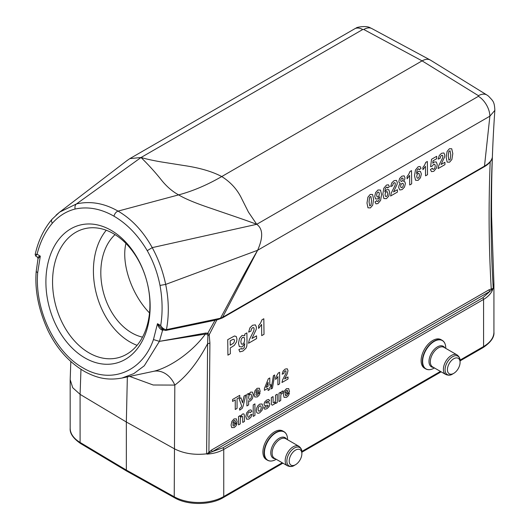<?xml version="1.0" encoding="UTF-8"?>
<svg xmlns="http://www.w3.org/2000/svg" width="530" height="530" viewBox="0 0 530 530"><rect width="100%" height="100%" fill="white"/><g stroke="black" fill="none" stroke-linecap="round" stroke-linejoin="round"><path stroke-width="0.79" d="M270.426 461.014A16.49 9.52 -60 0 1 267.504 460.239L266.312 459.55A16.49 9.52 -60 0 1 266.312 440.516A16.49 9.52 -60 0 1 282.801 430.996L283.994 431.685A16.49 9.52 -60 0 1 286.12 433.825M428.637 369.668A16.49 9.52 -60 0 1 425.723 368.9L424.523 368.211A16.49 9.52 -60 0 1 424.523 349.171A16.49 9.52 -60 0 1 441.013 339.65L442.205 340.339A16.49 9.52 -60 0 1 444.332 342.486M126.902 160.65L129.85 158.622L141.026 157.509L76.505 203.911C90.425 200.824 104.271 203.222 118.051 211.112C131.778 219.109 143.166 231.279 152.229 247.629L256.725 224.309C263.006 228.788 263.297 237.447 257.613 250.279L222.56 317.344L484.493 166.122C489.031 163.478 491.641 160.557 492.33 157.364C490.376 202.4 490.674 245.946 493.218 288.002L491.476 290.076A1.411 0.994 74.8 0 1 491.244 288.797C488.799 247.556 488.455 205.136 490.204 161.524M111.081 230.298A71.364 50.463 75 0 1 135.196 351.264A71.364 50.463 75 0 1 47.793 300.801A71.364 50.463 75 0 1 111.081 230.298M56.054 215.16L59.545 212.199L52 219.294M59.711 212.073L76.499 203.911C75.141 205.017 74.677 206.72 75.114 209.032C66.402 211.231 58.803 215.968 52.331 223.262C51.224 221.394 51.238 219.97 52.351 218.983M165.572 284.451L257.613 250.279C243.674 274.328 233.246 294.68 220.447 318.232L222.56 317.344L221.719 318.033M152.223 247.629C158.437 259.044 162.922 271.3 165.671 284.411C168.891 300.013 169.149 315.092 166.447 329.633L220.447 318.232L219.579 319.02M113.963 216.18C114.685 213.577 116.043 211.887 118.051 211.112L178.63 194.881C192.787 191.105 207.15 184.996 221.739 176.556C230.795 182.247 237.506 189.72 241.852 198.962L248.451 212.106L256.725 224.309C245.33 219.963 227.072 213.921 211.569 208.535C196.08 203.374 185.102 198.823 178.636 194.888C172.098 191.337 166.148 186.109 160.769 179.213C154.694 171.654 148.108 164.419 141.026 157.509C146.611 159.113 153.488 160.61 161.663 161.994L183.923 165.519C199.585 167.825 212.192 171.501 221.739 176.556L422.092 60.87C425.212 59.121 427.915 58.823 430.194 59.976L430.473 60.135M159.411 341.366L205.68 333.065L207.8 333.218L209.191 334.781L209.906 342.996L208.906 451.991A1.411 0.464 -136.1 0 0 209.522 452.825L206.985 454.117L206.614 453.846L207.621 343.678C197.736 362.334 186.798 376.141 174.814 385.091A23.552 18.47 78 0 0 153.581 371.325C168.951 367.774 191.244 353.258 205.408 334.079L159.411 341.366L153.461 339.551M163.26 329.733A1.411 0.908 -101.7 0 0 163.081 330.177L162.597 330.25L159.424 341.333L144.273 365.793L133.818 373.617L121.986 378.042M209.906 342.996A4.71 2.604 0.5 0 1 207.621 343.678L207.919 335.596L207.197 334.211A4.71 3.412 -68.3 0 0 207.793 333.231L215.246 319.855M70.185 379.692L72.736 387.735L80.09 394.366L126.339 422.006L127.346 376.896M129.645 376.406L153.216 385.005L174.814 385.091L174.224 496.782L126.339 470.083L126.816 471.15L80.573 443.511C73.166 438.376 69.702 433.295 70.172 428.267A35.331 20.398 0 0 0 80.09 442.431L126.339 470.083L126.339 422.006L174.231 448.705C183.526 453.508 194.318 455.21 206.614 453.846M491.158 160.471L492.191 158.039C491.231 161.339 488.567 164.254 484.201 166.784A1.411 0.815 60 0 0 484.493 166.122L489.879 116.176A16.49 9.52 -120 0 0 478.424 96.314L478.438 95.678L422.092 60.87L363.799 29.495L362.725 29.514A16.49 9.52 -120 0 0 354.689 28.805L356.22 28.03C356.299 27.176 366.522 25.374 370.251 27.818L371.808 28.554M493.218 288.002L493.914 283.51L491.601 216.459C491.257 181.432 492.337 146.061 494.854 110.346M493.132 288.512C491.621 292.924 488.441 296.561 483.579 299.41L223.746 449.42C219.023 452.11 213.431 453.673 206.985 454.117M478.438 95.678A16.49 9.513 121.7 0 1 486.891 94.996L488.554 96.162C492.847 100.945 494.444 101.23 494.854 110.366L489.879 116.176L257.613 250.279M363.799 29.495A16.49 9.52 -61.7 0 1 371.815 28.554L430.108 59.93M491.476 290.076L489.906 291.368L212.378 451.6L222.918 447.81L482.75 297.8L489.906 291.368A1.411 0.815 60 0 1 489.084 289.771L493.145 288.419M207.197 334.211L205.408 334.079A4.71 3.001 -99.1 0 0 205.68 333.065M166.698 329.594A1.411 0.914 78.1 0 1 166.082 330.402A1.411 0.914 78.1 0 1 165.87 330.409M218.274 318.841A1.411 0.914 78.4 0 1 217.644 319.703L222.487 317.881A1.411 0.815 -120 0 0 222.785 317.218M206.899 454.058L211.556 450.003A1.411 0.815 60 0 0 212.378 451.6L209.522 452.825M163.631 329.945L165.658 330.468A1.411 0.967 84.9 0 0 166.447 329.633C164.121 329.441 162.213 328.083 160.709 325.546C162.763 312.627 162.531 299.251 160 285.425C157.556 272.983 153.303 261.403 147.241 250.67L152.229 247.629M165.671 284.411L160 285.425M165.188 330.342L163.75 330.005M162.101 329.07L163.677 329.971L160.709 325.546L157.476 323.691L161.994 329.011M163.021 329.594A1.411 0.967 -94.7 0 0 162.597 330.25C160.1 329.382 158.391 327.195 157.476 323.691L153.448 339.584C142.239 372.133 110.525 384.575 82.905 367.827C55.04 352.457 34.602 310.004 37.67 272.738L36.192 271.512C34.688 290.261 38.604 309.904 47.932 330.442C56.869 348.826 69.231 362.593 85.032 371.755C95.837 377.393 106.364 380.871 121.98 378.042L153.554 371.331M37.425 257.13L35.742 256.109L37.074 254.215L36.014 254.34M38.074 256.997L40.306 256.142L38.041 258.521L36.192 271.493M207.919 335.596A4.71 3.24 -13.9 0 0 209.191 334.781L216.863 319.862M125.935 243.436C121.025 263.39 131.619 294.627 149.513 312.945M126.816 471.15L174.715 497.862C187.733 505.428 210.456 505.315 223.256 497.61A2.358 1.358 60 0 0 223.746 496.531L282.238 462.763M142.524 337.133A56.524 39.969 75 0 1 103.496 292.659A56.524 39.969 75 0 1 115.056 234.624M106.252 230.252A66.654 47.13 -105 0 0 96.573 294.508A66.654 47.13 -105 0 0 137.084 345.322M113.44 233.65A66.654 47.13 -105 0 0 83.992 228.881A66.654 47.13 -105 0 0 52.629 285.385A66.654 47.13 -105 0 0 89.04 352.874A66.654 47.13 -105 0 0 118.495 357.644A66.654 47.13 -105 0 0 149.851 301.139A66.654 47.13 -105 0 0 113.44 233.65M460.08 361.029C460.325 358.731 459.318 356.683 457.052 354.895A11.302 6.526 -60 0 0 445.743 361.42A11.302 6.526 -60 0 0 445.743 374.478C448.426 375.545 450.699 375.399 452.574 374.034L453.753 373.352A8.95 5.167 -60 0 1 447.426 369.701A8.95 5.167 -60 0 1 453.753 358.737A8.95 5.167 -60 0 1 460.08 362.394A8.95 5.167 -60 0 1 453.753 373.352L452.574 374.034A10.613 6.128 -60 0 1 445.067 369.701A10.613 6.128 -60 0 1 452.574 356.697A10.613 6.128 -60 0 1 460.08 361.029L460.08 362.394M445.757 348.084C445.684 344.288 444.504 341.711 442.205 340.339A16.49 9.52 -60 0 0 425.723 349.86A16.49 9.52 -60 0 0 425.723 368.9C428.048 370.205 430.877 369.94 434.196 368.105L434.196 368.105A16.351 9.441 -60 0 1 422.635 361.433A16.351 9.441 -60 0 1 434.196 341.406A16.351 9.441 -60 0 1 445.757 348.084L445.757 348.376M301.868 452.375C302.113 450.069 301.1 448.022 298.84 446.24A11.302 6.526 -60 0 0 287.532 452.766A11.302 6.526 -60 0 0 287.532 465.817C290.215 466.89 292.487 466.738 294.362 465.373L295.541 464.697A8.95 5.167 -60 0 1 289.214 461.04A8.95 5.167 -60 0 1 295.541 450.083A8.95 5.167 -60 0 1 301.868 453.733A8.95 5.167 -60 0 1 295.541 464.697L294.362 465.373A10.613 6.128 -60 0 1 286.856 461.04A10.613 6.128 -60 0 1 294.362 448.042A10.613 6.128 -60 0 1 301.868 452.375L301.868 453.733M287.545 439.423C287.472 435.633 286.286 433.05 283.994 431.685A16.49 9.52 -60 0 0 267.504 441.205A16.49 9.52 -60 0 0 267.504 460.239C269.836 461.544 272.665 461.279 275.984 459.45L275.984 459.45A16.351 9.441 -60 0 1 264.424 452.772A16.351 9.441 -60 0 1 275.984 432.752A16.351 9.441 -60 0 1 287.545 439.423L287.545 439.721M256.725 224.309L478.424 96.314M141.026 157.509L362.725 29.514M441.039 164.525L444.915 162.286L444.948 164.631L438.098 168.586L438.734 165.685L442.484 158.165L442.868 156.383L442.497 155.29L441.523 155.396L440.556 156.436L440.158 158.258L438.211 159.126L439.264 155.509L441.543 153.276L443.928 152.958L444.829 155.071L444.597 156.913L441.039 164.525M430.413 169.613L432.354 168.229L432.871 169.295L433.818 169.249L434.852 168.003L435.249 165.824L434.805 164.254L433.699 164.274L432.202 166.109L430.612 166.725L431.526 159.291L436.7 156.31L436.727 158.675L433.043 160.802L432.765 163.214L434.09 162.021L436.309 161.975L437.257 164.618L436.561 167.944L433.825 171.283L431.513 171.627L430.413 169.613M427.339 161.478L427.511 174.701L425.557 175.827L425.438 166.314L422.933 169.686L422.907 167.394L424.55 165.208L425.756 162.392L427.339 161.478M421.085 168.388L419.197 169.752L418.826 168.845L418.057 168.924L417.024 170.249L416.52 173.548L418.322 171.389L420.436 171.382L421.343 173.986L420.469 177.762L418.13 180.346L415.566 180.26L414.513 175.755L415.48 169.938L418.15 166.784L420.085 166.513L421.085 168.388M411.505 170.62L411.671 183.844L409.716 184.97L409.597 175.456L407.1 178.829L407.067 176.536L408.716 174.35L409.922 171.535L411.505 170.62M393.525 191.959L397.407 189.72L397.434 192.065L390.583 196.02L391.219 193.112L394.969 185.593L395.353 183.817L394.989 182.724L394.009 182.823L393.048 183.864L392.65 185.685L390.696 186.56L391.75 182.936L394.035 180.703L396.42 180.385L397.315 182.506L397.089 184.341L393.525 191.959M389.411 186.679L387.523 188.037L387.145 187.136L386.383 187.216L385.35 188.534L384.846 191.84L386.648 189.68L388.762 189.674L389.669 192.271L388.795 196.047L386.456 198.631L383.892 198.551L382.839 194.04L383.806 188.223L386.476 185.069L388.41 184.798L389.411 186.679M375.001 201.95L376.89 200.585L377.267 201.48L378.042 201.4L379.063 200.082L379.566 196.789L377.738 198.955L375.644 198.955L374.736 196.339L375.618 192.576L377.95 189.992L380.514 190.071L381.567 194.596L380.6 200.406L377.923 203.566L375.982 203.858L375.001 201.95M289.512 391.915L285.193 394.406L285.61 395.698L286.604 395.671L287.704 393.843L289.42 393.22L288.373 395.665L286.591 397.334L284.073 397.361L283.424 394.85L284.272 391.113L286.419 388.695L288.711 388.609L289.512 391.915M288.015 376.962L288.015 379.016L281.973 382.501L282.563 379.957L285.928 373.358L285.975 370.841L285.12 370.934L284.259 371.848L283.894 373.445L282.179 374.213L283.139 371.04L285.166 369.072L287.253 368.787L288.015 370.642L287.108 374.12L284.59 378.937L288.015 376.962M285.226 393.035L287.803 391.551L287.419 390.312L286.518 390.332L285.59 391.398L285.226 393.035M283.192 390.981L282.656 393.214L281.231 393.929L280.834 395.082L280.695 400.548L278.965 401.548L278.965 393.187L280.569 392.26L280.569 393.452L282.053 391.213L283.192 390.981M279.615 372.279L279.615 383.866L277.892 384.859L277.892 376.525L275.666 379.487L275.666 377.479L278.217 373.087L279.615 372.279M277.256 394.174L277.256 402.535L275.653 403.456L275.653 402.204L274.719 403.8L272.314 405.205L271.565 404.602L271.334 402.886L271.334 397.593L273.056 396.599L273.149 402.548L274.136 402.84L275.408 401.025L275.534 395.168L277.256 394.174M273.394 375.724L274.686 374.975L272.433 388.205L271.168 388.94L273.394 375.724M270.896 384.634L270.896 386.575L269.777 387.218L269.777 389.543L268.107 390.504L268.107 388.185L264.43 390.312L264.43 388.371L268.332 378.791L269.777 377.956L269.777 385.277L270.896 384.634M263.774 407.934L265.503 406.596L265.954 407.318L267.902 406.212L268.008 405.145L264.788 405.635L264.013 404.198L264.682 401.985L266.756 400.051L268.743 399.461L269.637 400.6L268.014 401.919L267.617 401.402L266.782 401.621L265.616 402.992L269.32 402.86L269.856 404.191L269.107 406.596L266.895 408.703L264.788 409.226L263.774 407.934M268.107 386.244L268.107 382.296L266.047 387.437L268.107 386.244M263.821 318.749L264.019 334.311L261.721 335.636L261.581 324.44L258.64 328.408L258.607 325.712L260.541 323.141L261.959 319.828L263.821 318.749M260.203 391.531L255.884 394.022L256.301 395.314L257.295 395.287L258.395 393.459L260.111 392.836L259.064 395.281L257.275 396.95L254.764 396.977L254.115 394.466L254.963 390.729L257.103 388.311L259.402 388.218L260.203 391.531M255.917 392.65L258.494 391.16L258.103 389.928L257.209 389.947L256.275 391.007L255.917 392.65M251.988 338.478L256.553 335.841L256.586 338.604L248.53 343.255L249.279 339.836L253.685 330.992L254.142 328.898L253.704 327.613L252.558 327.732L251.419 328.958L250.955 331.098L248.656 332.125L249.902 327.865L252.585 325.241L255.387 324.863L256.447 327.354L256.175 329.521L251.988 338.478M254.937 403.88L254.937 415.421L253.214 416.414L253.214 404.874L254.937 403.88M248.623 400.726L248.623 404.94L246.9 405.934L246.9 394.393L248.504 393.465L248.504 394.698L250.538 392.107L252.459 392.134L253.254 394.857L252.459 398.573L250.524 400.852L249.544 401.137L248.623 400.726M251.909 411.28L250.213 412.658L249.822 411.896L249.034 412.022L248.007 413.188L247.623 415.315L248.013 417.19L249.054 417.203L250.306 414.891L251.995 414.288L250.981 417.123L248.974 419.051L246.695 419.21L245.847 416.494L246.702 412.784L249.007 410.293L250.902 409.862L251.909 411.28M246.894 332.886L247.026 342.963L246.808 346.077L246.119 348.031L242.978 351.046L239.832 351.88L238.878 349.575L241.508 348.468L241.819 349.111L242.853 348.833L244.198 347.7L244.714 343.619L242.137 346.945L239.341 346.627L238.493 343.327L239.494 338.412L242.084 335.41L244.767 335.709L244.747 334.132L246.894 332.886M244.058 396.036L245.84 395.002L243.131 406.073L242.223 408.332L239.712 410.16L239.56 408.517L241.183 407.232L241.62 405.821L239.143 398.871L240.978 397.811L242.535 402.846L244.058 396.036M244.482 416.262L244.482 421.456L242.753 422.45L242.647 416.5L241.687 416.216L240.395 418.11L240.262 423.887L238.54 424.888L238.54 416.527L240.143 415.6L240.143 416.832L242.29 414.175L243.33 413.837L244.045 414.096L244.482 416.262M239.732 395.353L239.732 397.301L237.069 398.838L237.069 408.425L235.254 409.478L235.254 399.892L232.584 401.429L232.584 399.481L239.732 395.353M231.848 346.991L230.272 347.905L230.345 353.749L227.927 355.153L227.728 339.657L234.498 335.98L236.241 336.497L236.976 339.12L236.605 341.751L234.359 345.322L231.848 346.991M237.148 422.145L232.829 424.643L233.246 425.934L234.24 425.901L235.34 424.073L237.056 423.45L236.009 425.901L234.22 427.564L231.709 427.597L231.06 425.087L231.908 421.343L234.048 418.932L236.347 418.839L237.148 422.145M231.352 340.2L230.186 340.876L230.239 345.275L233.478 343.162L234.22 341.963L234.479 340.598L234.075 339.425L233.094 339.299L231.352 340.2M232.862 423.265L235.439 421.781L235.055 420.542L234.154 420.562L233.22 421.628L232.862 423.265M451.732 148.764L452.799 153.561L451.865 159.51L449.572 162.193L447.154 162.094L446.174 157.35L447.108 151.421L449.4 148.738L451.732 148.764M450.752 154.74L450.063 150.765L448.797 151.487L448.221 156.198L448.91 160.173L450.175 159.437L450.752 154.74M419.435 175.119L419.018 173.462L418.037 173.429L417.09 174.549L416.726 176.457L417.19 178.106L418.197 178.193L419.098 177.126L419.435 175.119M404.913 181.883L405.384 183.579L404.516 187.064L402.137 189.581L399.812 189.978L398.679 187.554L399.063 185.354L400.342 183.228L399.223 182.731L398.858 181.34L399.627 178.444L401.873 176.179L404.145 175.834L404.98 177.808L404.628 179.65L403.608 181.34L404.913 181.883M403.449 184.586L403.025 183.334L401.998 183.36L400.938 184.612L400.6 186.202L401.038 187.587L402.078 187.574L403.072 186.434L403.449 184.586M402.826 180.412L403.144 179.041L402.8 178.093L401.919 178.173L401.031 179.12L400.713 180.452L401.058 181.439L401.939 181.353L402.826 180.412M387.761 193.404L387.344 191.747L386.363 191.714L385.416 192.834L385.052 194.742L385.515 196.391L386.522 196.478L387.423 195.411L387.761 193.404M378.99 195.789L379.354 193.881L378.897 192.231L377.883 192.138L376.989 193.211L376.651 195.232L377.068 196.882L378.049 196.915L378.99 195.789M372.55 194.483L373.61 199.273L372.676 205.229L370.384 207.906L367.972 207.813L366.992 203.069L367.926 197.14L370.218 194.457L372.55 194.483M371.563 200.453L370.874 196.478L369.615 197.206L369.032 201.917L369.728 205.892L370.987 205.156L371.563 200.453M263.032 406.543L262.078 410.24L259.673 412.87L257.964 413.34L256.732 412.532L256.308 410.333L256.732 407.954L257.931 405.688L259.66 404.145L262.085 403.979L263.032 406.543M260.8 409.756L261.257 407.577L260.8 405.953L259.667 405.94L258.534 407.259L258.077 409.432L258.534 411.068L259.667 411.075L260.8 409.756M251.101 398.143L251.498 395.883L251.088 394.174L250.067 394.121L249.02 395.353L248.603 397.447L249.04 399.275L250.1 399.335L251.101 398.143M244.708 339.644L244.118 337.378L242.7 337.345L241.349 338.962L240.845 341.797L241.415 344.109L242.747 344.175L244.158 342.506L244.708 339.644M222.918 447.81A1.411 0.815 -120 0 1 223.746 449.42L223.746 496.531A35.331 20.398 0 0 1 174.224 496.782A2.358 1.338 119.1 0 0 174.715 497.862M301.828 451.454L440.45 371.417M460.04 360.108L483.579 346.521L483.579 299.41A1.411 0.815 -120 0 0 482.75 297.8M211.556 450.003L489.084 289.771M52.324 223.262C45.262 231.564 40.181 241.885 37.074 254.215L40.306 256.142L37.67 272.738M147.241 250.67C138.118 235.287 127.028 223.792 113.97 216.187C100.885 208.701 87.934 206.316 75.114 209.032M80.971 369.337L80.083 394.353L80.09 442.431A2.358 1.385 -59.1 0 0 80.573 443.511M460.08 360.884L483.088 347.594A2.358 1.358 60 0 0 483.579 346.521A35.331 20.398 0 0 0 493.927 332.098L493.927 283.928M222.335 317.94A1.411 0.815 -120 0 0 222.487 317.881L484.201 166.784M445.743 374.478L432.666 366.926A11.302 6.526 -60 0 1 432.666 353.868A11.302 6.526 -60 0 1 443.968 347.342L457.052 354.895M433.507 367.409A11.859 6.844 -60 0 1 431.447 353.166A11.859 6.844 -60 0 1 444.816 347.832M287.532 465.817L274.454 458.264A11.302 6.526 -60 0 1 274.454 445.213A11.302 6.526 -60 0 1 285.756 438.688L298.84 446.24M275.295 458.755A11.859 6.844 -60 0 1 273.235 444.511A11.859 6.844 -60 0 1 286.604 439.178M59.797 212.026L127.419 160.252M70.185 379.646L70.821 361.553M354.683 28.812L129.843 158.622M70.172 428.267L70.172 380.096M486.898 94.996L430.552 60.188M165.658 330.468L217.631 319.703M51.98 219.314C43.831 229 38.22 240.759 35.146 254.599M35.828 256.175L35.152 254.579M38.041 258.521L37.425 257.136M441.139 371.815L301.868 452.223M282.927 463.16L223.256 497.61M483.088 347.594C490.879 342.3 494.49 337.133 493.927 332.098"/></g></svg>
